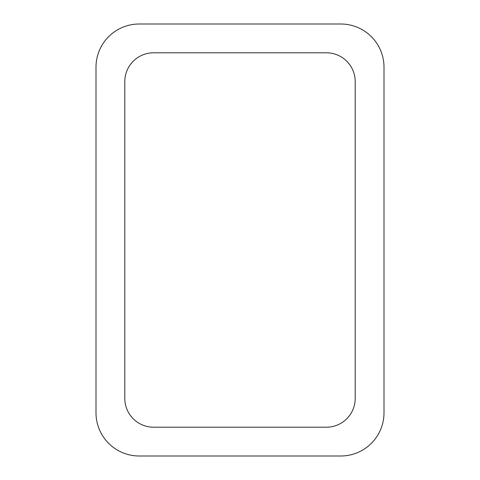 <?xml version="1.0" encoding="UTF-8"?>
<svg xmlns="http://www.w3.org/2000/svg" width="480" height="480" viewBox="0 0 480 480"><rect width="100%" height="100%" fill="white"/><g stroke="black" fill="none" stroke-linecap="round" stroke-linejoin="round"><path stroke-width="0.72" d="M139.2 24L340.8 24A43.2 43.2 0 0 1 384 67.2L384 412.8A43.2 43.2 0 0 1 340.8 456L139.2 456A43.2 43.2 0 0 1 96 412.8L96 67.2A43.2 43.2 0 0 1 139.2 24M124.8 398.4L124.8 81.6A28.8 28.8 0 0 1 153.6 52.8L326.4 52.8A28.8 28.8 0 0 1 355.2 81.6L355.2 398.4A28.8 28.8 0 0 1 326.4 427.2L153.6 427.2A28.8 28.8 0 0 1 124.8 398.4"/></g></svg>
